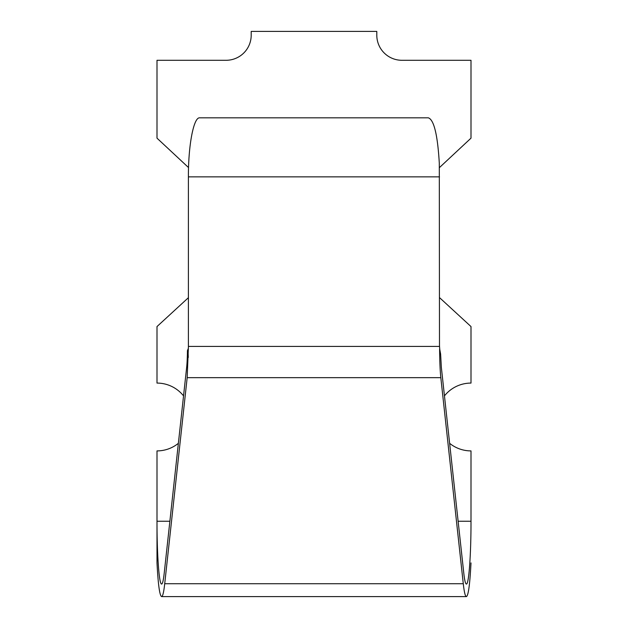 <?xml version="1.0" encoding="UTF-8"?>
<svg xmlns="http://www.w3.org/2000/svg" width="628" height="628" viewBox="0 0 628 628"><rect width="100%" height="100%" fill="white"/><g stroke="black" fill="none" stroke-linecap="round" stroke-linejoin="round"><path stroke-width="0.94" d="M183.541 395.883A33.912 33.912 0 0 0 157 383.08L157 326.56L188.4 297.696M439.788 349.623L439.537 346.421A41.158 41.158 -90.4 0 1 439.49 344.631L439.294 163.107C437.622 134.871 433.972 119.775 428.343 117.829L199.657 117.829C193.636 117.169 188.274 145.311 188.4 176.861L188.4 347.033L187.175 377.664L164.717 583.718C163.775 592.188 162.746 596.482 161.616 596.6C159.669 595.815 158.13 584.582 157 562.9L157 450.904A33.912 33.912 0 0 0 178.368 443.321M439.49 297.594L471 326.56L471 383.08A33.912 33.912 0 0 0 444.459 395.883M449.632 443.321A33.912 33.912 0 0 0 471 450.904L471 521.24C471.055 554.807 468.849 584.746 466.384 584.04C465.442 583.938 464.587 580.366 463.802 573.301L441.335 367.247L440.613 354.027L439.945 351.782M164.717 583.718L463.283 583.718C464.225 592.188 465.254 596.482 466.384 596.6C468.331 595.815 469.87 584.582 471 562.9M439.608 348.823C439.686 360.982 440.087 370.599 440.825 377.664L187.175 377.664M463.283 583.718L440.825 377.664M439.773 349.498L440.613 354.027M188.361 348.548L187.45 350.605A25.112 1.845 90 0 1 186.665 367.247L164.198 573.301C163.413 580.366 162.558 583.938 161.616 584.04C159.151 584.746 156.945 554.807 157 521.24L157 562.9M439.781 349.584L439.537 346.421L188.4 346.421M188.282 357.45L187.96 349.105M188.541 167.574L157 138.16L157 60.288L226.08 60.288A25.12 25.12 0 0 0 251.2 35.168L251.2 31.4L376.8 31.4L376.8 35.168A25.12 25.12 0 0 0 401.92 60.288L471 60.288L471 138.16L439.427 167.605M188.282 350.605L187.45 350.605M188.345 349.003L188.102 349.466M439.49 176.861L188.4 176.861M157 521.24L169.874 521.24M458.126 521.24L471 521.24M161.812 596.6L466.188 596.6"/></g></svg>
